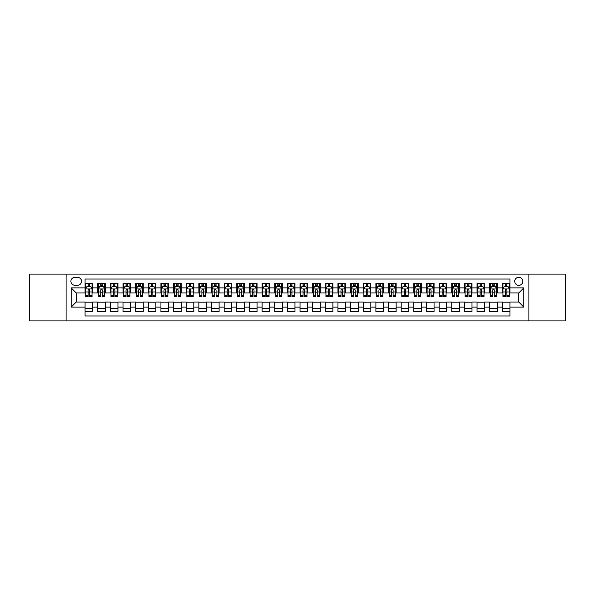 <?xml version="1.0" encoding="UTF-8"?>
<svg xmlns="http://www.w3.org/2000/svg" width="595" height="595" viewBox="0 0 595 595"><rect width="100%" height="100%" fill="white"/><g stroke="black" fill="none" stroke-linecap="round" stroke-linejoin="round"><path stroke-width="0.89" d="M518.78 277.27A4.046 4.046 0 0 0 514.735 281.316A4.046 4.046 0 0 0 518.78 285.362A4.046 4.046 0 0 0 522.827 281.316A4.046 4.046 0 0 0 518.78 277.27M528.895 320.891L565.25 320.891L565.25 274.109L528.895 274.109L528.895 320.891L66.105 320.891L66.105 274.109L29.75 274.109L29.75 320.891L66.105 320.891M509.93 283.272L502.344 283.272L502.344 287.891L497.286 287.891L497.286 292.948L502.344 292.948L502.344 287.891M497.286 287.891L497.286 283.272L489.7 283.272L489.7 287.891L484.642 287.891L484.642 292.948L489.7 292.948L489.7 287.891M484.642 287.891L484.642 283.272L477.056 283.272L477.056 287.891L471.999 287.891L471.999 292.948L477.056 292.948L477.056 287.891M471.999 287.891L471.999 283.272L464.412 283.272L464.412 287.891L459.355 287.891L459.355 292.948L464.412 292.948L464.412 287.891M459.355 287.891L459.355 283.272L451.761 283.272L451.761 287.891L446.704 287.891L446.704 292.948L451.761 292.948L451.761 287.891M446.704 287.891L446.704 283.272L439.117 283.272L439.117 287.891L434.06 287.891L434.06 292.948L439.117 292.948L439.117 287.891M434.06 287.891L434.06 283.272L426.474 283.272L426.474 287.891L421.416 287.891L421.416 292.948L426.474 292.948L426.474 287.891M421.416 287.891L421.416 283.272L413.83 283.272L413.83 287.891L408.772 287.891L408.772 292.948L413.83 292.948L413.83 287.891M408.772 287.891L408.772 283.272L401.186 283.272L401.186 287.891L396.129 287.891L396.129 292.948L401.186 292.948L401.186 287.891M396.129 287.891L396.129 283.272L388.542 283.272L388.542 287.891L383.485 287.891L383.485 292.948L388.542 292.948L388.542 287.891M383.485 287.891L383.485 283.272L375.899 283.272L375.899 287.891L370.841 287.891L370.841 292.948L375.899 292.948L375.899 287.891M370.841 287.891L370.841 283.272L363.255 283.272L363.255 287.891L358.197 287.891L358.197 292.948L363.255 292.948L363.255 287.891M358.197 287.891L358.197 283.272L350.604 283.272L350.604 287.891L345.546 287.891L345.546 292.948L350.604 292.948L350.604 287.891M345.546 287.891L345.546 283.272L337.96 283.272L337.96 287.891L332.903 287.891L332.903 292.948L337.96 292.948L337.96 287.891M332.903 287.891L332.903 283.272L325.316 283.272L325.316 287.891L320.259 287.891L320.259 292.948L325.316 292.948L325.316 287.891M320.259 287.891L320.259 283.272L312.673 283.272L312.673 287.891L307.615 287.891L307.615 292.948L312.673 292.948L312.673 287.891M307.615 287.891L307.615 283.272L300.029 283.272L300.029 287.891L294.971 287.891L294.971 292.948L300.029 292.948L300.029 287.891M294.971 287.891L294.971 283.272L287.385 283.272L287.385 287.891L282.328 287.891L282.328 292.948L287.385 292.948L287.385 287.891M282.328 287.891L282.328 283.272L274.741 283.272L274.741 287.891L269.684 287.891L269.684 292.948L274.741 292.948L274.741 287.891M269.684 287.891L269.684 283.272L262.097 283.272L262.097 287.891L257.04 287.891L257.04 292.948L262.097 292.948L262.097 287.891M257.04 287.891L257.04 283.272L249.454 283.272L249.454 287.891L244.396 287.891L244.396 292.948L249.454 292.948L249.454 287.891M244.396 287.891L244.396 283.272L236.803 283.272L236.803 287.891L231.745 287.891L231.745 292.948L236.803 292.948L236.803 287.891M231.745 287.891L231.745 283.272L224.159 283.272L224.159 287.891L219.101 287.891L219.101 292.948L224.159 292.948L224.159 287.891M219.101 287.891L219.101 283.272L211.515 283.272L211.515 287.891L206.458 287.891L206.458 292.948L211.515 292.948L211.515 287.891M206.458 287.891L206.458 283.272L198.871 283.272L198.871 287.891L193.814 287.891L193.814 292.948L198.871 292.948L198.871 287.891M193.814 287.891L193.814 283.272L186.228 283.272L186.228 287.891L181.17 287.891L181.17 292.948L186.228 292.948L186.228 287.891M181.17 287.891L181.17 283.272L173.584 283.272L173.584 287.891L168.526 287.891L168.526 292.948L173.584 292.948L173.584 287.891M168.526 287.891L168.526 283.272L160.94 283.272L160.94 287.891L155.883 287.891L155.883 292.948L160.94 292.948L160.94 287.891M155.883 287.891L155.883 283.272L148.296 283.272L148.296 287.891L143.239 287.891L143.239 292.948L148.296 292.948L148.296 287.891M143.239 287.891L143.239 283.272L135.645 283.272L135.645 287.891L130.588 287.891L130.588 292.948L135.645 292.948L135.645 287.891M130.588 287.891L130.588 283.272L123.001 283.272L123.001 287.891L117.944 287.891L117.944 292.948L123.001 292.948L123.001 287.891M117.944 287.891L117.944 283.272L110.358 283.272L110.358 287.891L105.3 287.891L105.3 292.948L110.358 292.948L110.358 287.891M105.3 287.891L105.3 283.272L97.714 283.272L97.714 292.948L92.656 292.948L92.656 283.272L85.07 283.272M85.07 311.728L92.656 311.728L92.656 302.052L97.714 302.052L97.714 311.728L105.3 311.728L105.3 302.052L110.358 302.052L110.358 307.109L105.3 307.109M110.358 307.109L110.358 311.728L117.944 311.728L117.944 302.052L123.001 302.052L123.001 307.109L117.944 307.109M123.001 307.109L123.001 311.728L130.588 311.728L130.588 302.052L135.645 302.052L135.645 307.109L130.588 307.109M135.645 307.109L135.645 311.728L143.239 311.728L143.239 302.052L148.296 302.052L148.296 307.109L143.239 307.109M148.296 307.109L148.296 311.728L155.883 311.728L155.883 302.052L160.94 302.052L160.94 307.109L155.883 307.109M160.94 307.109L160.94 311.728L168.526 311.728L168.526 302.052L173.584 302.052L173.584 307.109L168.526 307.109M173.584 307.109L173.584 311.728L181.17 311.728L181.17 302.052L186.228 302.052L186.228 307.109L181.17 307.109M186.228 307.109L186.228 311.728L193.814 311.728L193.814 302.052L198.871 302.052L198.871 307.109L193.814 307.109M198.871 307.109L198.871 311.728L206.458 311.728L206.458 302.052L211.515 302.052L211.515 307.109L206.458 307.109M211.515 307.109L211.515 311.728L219.101 311.728L219.101 302.052L224.159 302.052L224.159 307.109L219.101 307.109M224.159 307.109L224.159 311.728L231.745 311.728L231.745 302.052L236.803 302.052L236.803 307.109L231.745 307.109M236.803 307.109L236.803 311.728L244.396 311.728L244.396 302.052L249.454 302.052L249.454 307.109L244.396 307.109M249.454 307.109L249.454 311.728L257.04 311.728L257.04 302.052L262.097 302.052L262.097 307.109L257.04 307.109M262.097 307.109L262.097 311.728L269.684 311.728L269.684 302.052L274.741 302.052L274.741 307.109L269.684 307.109M274.741 307.109L274.741 311.728L282.328 311.728L282.328 302.052L287.385 302.052L287.385 307.109L282.328 307.109M287.385 307.109L287.385 311.728L294.971 311.728L294.971 302.052L300.029 302.052L300.029 307.109L294.971 307.109M300.029 307.109L300.029 311.728L307.615 311.728L307.615 302.052L312.673 302.052L312.673 307.109L307.615 307.109M312.673 307.109L312.673 311.728L320.259 311.728L320.259 302.052L325.316 302.052L325.316 307.109L320.259 307.109M325.316 307.109L325.316 311.728L332.903 311.728L332.903 302.052L337.96 302.052L337.96 307.109L332.903 307.109M337.96 307.109L337.96 311.728L345.546 311.728L345.546 302.052L350.604 302.052L350.604 307.109L345.546 307.109M350.604 307.109L350.604 311.728L358.197 311.728L358.197 302.052L363.255 302.052L363.255 307.109L358.197 307.109M363.255 307.109L363.255 311.728L370.841 311.728L370.841 302.052L375.899 302.052L375.899 307.109L370.841 307.109M375.899 307.109L375.899 311.728L383.485 311.728L383.485 302.052L388.542 302.052L388.542 307.109L383.485 307.109M388.542 307.109L388.542 311.728L396.129 311.728L396.129 302.052L401.186 302.052L401.186 307.109L396.129 307.109M401.186 307.109L401.186 311.728L408.772 311.728L408.772 302.052L413.83 302.052L413.83 307.109L408.772 307.109M413.83 307.109L413.83 311.728L421.416 311.728L421.416 302.052L426.474 302.052L426.474 307.109L421.416 307.109M426.474 307.109L426.474 311.728L434.06 311.728L434.06 302.052L439.117 302.052L439.117 307.109L434.06 307.109M439.117 307.109L439.117 311.728L446.704 311.728L446.704 302.052L451.761 302.052L451.761 307.109L446.704 307.109M451.761 307.109L451.761 311.728L459.355 311.728L459.355 302.052L464.412 302.052L464.412 307.109L459.355 307.109M464.412 307.109L464.412 311.728L471.999 311.728L471.999 302.052L477.056 302.052L477.056 307.109L471.999 307.109M477.056 307.109L477.056 311.728L484.642 311.728L484.642 302.052L489.7 302.052L489.7 307.109L484.642 307.109M489.7 307.109L489.7 311.728L497.286 311.728L497.286 302.052L502.344 302.052L502.344 307.109L497.286 307.109M74.829 285.236L77.61 285.236A3.92 3.92 0 0 0 81.53 281.316A3.92 3.92 0 0 0 77.61 277.396L74.829 277.396A3.92 3.92 0 0 0 70.909 281.316A3.92 3.92 0 0 0 74.829 285.236M528.895 274.109L66.105 274.109M509.93 287.891L509.93 279.04L85.07 279.04L85.07 292.948L76.22 292.948L76.22 302.052L85.07 302.052L85.07 315.96L509.93 315.96L509.93 302.052L518.78 302.052L518.78 292.948L509.93 292.948L509.93 287.891L523.838 287.891L523.838 307.109L509.93 307.109M85.07 307.109L71.162 307.109L71.162 287.891L85.07 287.891M502.344 307.109L502.344 311.728L509.93 311.728M85.07 286.433L85.702 286.433M88.105 286.433L89.622 286.433M92.024 286.433L92.656 286.433M85.07 292.822L85.702 292.822M88.105 292.822L89.622 292.822M92.024 292.822L92.656 292.822M85.07 302.178L92.656 302.178M85.07 308.567L92.656 308.567M97.714 292.822L98.346 292.822M100.748 292.822L102.266 292.822M104.668 292.822L105.3 292.822M97.714 286.433L98.346 286.433M100.748 286.433L102.266 286.433M104.668 286.433L105.3 286.433M97.714 302.178L105.3 302.178M97.714 308.567L105.3 308.567M110.358 302.178L117.944 302.178M110.358 308.567L117.944 308.567M110.358 286.433L110.99 286.433M113.392 286.433L114.909 286.433M117.312 286.433L117.944 286.433M110.358 292.822L110.99 292.822M113.392 292.822L114.909 292.822M117.312 292.822L117.944 292.822M123.001 302.178L130.588 302.178M123.001 308.567L130.588 308.567M123.001 286.433L123.634 286.433M126.036 286.433L127.553 286.433M129.955 286.433L130.588 286.433M123.001 292.822L123.634 292.822M126.036 292.822L127.553 292.822M129.955 292.822L130.588 292.822M135.645 302.178L143.239 302.178M135.645 308.567L143.239 308.567M135.645 286.433L136.277 286.433M138.687 286.433L140.204 286.433M142.607 286.433L143.239 286.433M135.645 292.822L136.277 292.822M138.687 292.822L140.204 292.822M142.607 292.822L143.239 292.822M148.296 302.178L155.883 302.178M148.296 308.567L155.883 308.567M148.296 286.433L148.929 286.433M151.331 286.433L152.848 286.433M155.25 286.433L155.883 286.433M148.296 292.822L148.929 292.822M151.331 292.822L152.848 292.822M155.25 292.822L155.883 292.822M160.94 302.178L168.526 302.178M160.94 308.567L168.526 308.567M160.94 286.433L161.572 286.433M163.975 286.433L165.492 286.433M167.894 286.433L168.526 286.433M160.94 292.822L161.572 292.822M163.975 292.822L165.492 292.822M167.894 292.822L168.526 292.822M173.584 302.178L181.17 302.178M173.584 308.567L181.17 308.567M173.584 286.433L174.216 286.433M176.618 286.433L178.136 286.433M180.538 286.433L181.17 286.433M173.584 292.822L174.216 292.822M176.618 292.822L178.136 292.822M180.538 292.822L181.17 292.822M186.228 302.178L193.814 302.178M186.228 308.567L193.814 308.567M186.228 286.433L186.86 286.433M189.262 286.433L190.779 286.433M193.182 286.433L193.814 286.433M186.228 292.822L186.86 292.822M189.262 292.822L190.779 292.822M193.182 292.822L193.814 292.822M198.871 302.178L206.458 302.178M198.871 308.567L206.458 308.567M198.871 286.433L199.504 286.433M201.906 286.433L203.423 286.433M205.825 286.433L206.458 286.433M198.871 292.822L199.504 292.822M201.906 292.822L203.423 292.822M205.825 292.822L206.458 292.822M211.515 302.178L219.101 302.178M211.515 308.567L219.101 308.567M211.515 286.433L212.147 286.433M214.55 286.433L216.067 286.433M218.469 286.433L219.101 286.433M211.515 292.822L212.147 292.822M214.55 292.822L216.067 292.822M218.469 292.822L219.101 292.822M224.159 302.178L231.745 302.178M224.159 308.567L231.745 308.567M224.159 286.433L224.791 286.433M227.193 286.433L228.711 286.433M231.113 286.433L231.745 286.433M224.159 292.822L224.791 292.822M227.193 292.822L228.711 292.822M231.113 292.822L231.745 292.822M236.803 302.178L244.396 302.178M236.803 308.567L244.396 308.567M236.803 286.433L237.435 286.433M239.837 286.433L241.354 286.433M243.757 286.433L244.396 286.433M236.803 292.822L237.435 292.822M239.837 292.822L241.354 292.822M243.757 292.822L244.396 292.822M249.454 302.178L257.04 302.178M249.454 308.567L257.04 308.567M249.454 286.433L250.086 286.433M252.488 286.433L254.005 286.433M256.408 286.433L257.04 286.433M249.454 292.822L250.086 292.822M252.488 292.822L254.005 292.822M256.408 292.822L257.04 292.822M262.097 302.178L269.684 302.178M262.097 308.567L269.684 308.567M262.097 286.433L262.73 286.433M265.132 286.433L266.649 286.433M269.052 286.433L269.684 286.433M262.097 292.822L262.73 292.822M265.132 292.822L266.649 292.822M269.052 292.822L269.684 292.822M274.741 302.178L282.328 302.178M274.741 308.567L282.328 308.567M274.741 286.433L275.373 286.433M277.776 286.433L279.293 286.433M281.695 286.433L282.328 286.433M274.741 292.822L275.373 292.822M277.776 292.822L279.293 292.822M281.695 292.822L282.328 292.822M287.385 302.178L294.971 302.178M287.385 308.567L294.971 308.567M287.385 286.433L288.017 286.433M290.42 286.433L291.937 286.433M294.339 286.433L294.971 286.433M287.385 292.822L288.017 292.822M290.42 292.822L291.937 292.822M294.339 292.822L294.971 292.822M300.029 302.178L307.615 302.178M300.029 308.567L307.615 308.567M300.029 286.433L300.661 286.433M303.063 286.433L304.58 286.433M306.983 286.433L307.615 286.433M300.029 292.822L300.661 292.822M303.063 292.822L304.58 292.822M306.983 292.822L307.615 292.822M312.673 302.178L320.259 302.178M312.673 308.567L320.259 308.567M312.673 286.433L313.305 286.433M315.707 286.433L317.224 286.433M319.627 286.433L320.259 286.433M312.673 292.822L313.305 292.822M315.707 292.822L317.224 292.822M319.627 292.822L320.259 292.822M325.316 302.178L332.903 302.178M325.316 308.567L332.903 308.567M325.316 286.433L325.948 286.433M328.351 286.433L329.868 286.433M332.27 286.433L332.903 286.433M325.316 292.822L325.948 292.822M328.351 292.822L329.868 292.822M332.27 292.822L332.903 292.822M337.96 302.178L345.546 302.178M337.96 308.567L345.546 308.567M337.96 286.433L338.592 286.433M340.995 286.433L342.512 286.433M344.914 286.433L345.546 286.433M337.96 292.822L338.592 292.822M340.995 292.822L342.512 292.822M344.914 292.822L345.546 292.822M350.604 302.178L358.197 302.178M350.604 308.567L358.197 308.567M350.604 286.433L351.243 286.433M353.646 286.433L355.163 286.433M357.565 286.433L358.197 286.433M350.604 292.822L351.243 292.822M353.646 292.822L355.163 292.822M357.565 292.822L358.197 292.822M363.255 302.178L370.841 302.178M363.255 308.567L370.841 308.567M363.255 286.433L363.887 286.433M366.289 286.433L367.807 286.433M370.209 286.433L370.841 286.433M363.255 292.822L363.887 292.822M366.289 292.822L367.807 292.822M370.209 292.822L370.841 292.822M375.899 302.178L383.485 302.178M375.899 308.567L383.485 308.567M375.899 286.433L376.531 286.433M378.933 286.433L380.45 286.433M382.853 286.433L383.485 286.433M375.899 292.822L376.531 292.822M378.933 292.822L380.45 292.822M382.853 292.822L383.485 292.822M388.542 302.178L396.129 302.178M388.542 308.567L396.129 308.567M388.542 286.433L389.175 286.433M391.577 286.433L393.094 286.433M395.497 286.433L396.129 286.433M388.542 292.822L389.175 292.822M391.577 292.822L393.094 292.822M395.497 292.822L396.129 292.822M401.186 302.178L408.772 302.178M401.186 308.567L408.772 308.567M401.186 286.433L401.818 286.433M404.221 286.433L405.738 286.433M408.14 286.433L408.772 286.433M401.186 292.822L401.818 292.822M404.221 292.822L405.738 292.822M408.14 292.822L408.772 292.822M413.83 302.178L421.416 302.178M413.83 308.567L421.416 308.567M413.83 286.433L414.462 286.433M416.864 286.433L418.382 286.433M420.784 286.433L421.416 286.433M413.83 292.822L414.462 292.822M416.864 292.822L418.382 292.822M420.784 292.822L421.416 292.822M426.474 302.178L434.06 302.178M426.474 308.567L434.06 308.567M426.474 286.433L427.106 286.433M429.508 286.433L431.025 286.433M433.428 286.433L434.06 286.433M426.474 292.822L427.106 292.822M429.508 292.822L431.025 292.822M433.428 292.822L434.06 292.822M439.117 302.178L446.704 302.178M439.117 308.567L446.704 308.567M439.117 286.433L439.75 286.433M442.152 286.433L443.669 286.433M446.072 286.433L446.704 286.433M439.117 292.822L439.75 292.822M442.152 292.822L443.669 292.822M446.072 292.822L446.704 292.822M451.761 302.178L459.355 302.178M451.761 308.567L459.355 308.567M451.761 286.433L452.393 286.433M454.796 286.433L456.313 286.433M458.723 286.433L459.355 286.433M451.761 292.822L452.393 292.822M454.796 292.822L456.313 292.822M458.723 292.822L459.355 292.822M464.412 302.178L471.999 302.178M464.412 308.567L471.999 308.567M464.412 286.433L465.045 286.433M467.447 286.433L468.964 286.433M471.366 286.433L471.999 286.433M464.412 292.822L465.045 292.822M467.447 292.822L468.964 292.822M471.366 292.822L471.999 292.822M477.056 302.178L484.642 302.178M477.056 308.567L484.642 308.567M477.056 286.433L477.688 286.433M480.091 286.433L481.608 286.433M484.01 286.433L484.642 286.433M477.056 292.822L477.688 292.822M480.091 292.822L481.608 292.822M484.01 292.822L484.642 292.822M489.7 302.178L497.286 302.178M489.7 308.567L497.286 308.567M489.7 286.433L490.332 286.433M492.734 286.433L494.252 286.433M496.654 286.433L497.286 286.433M489.7 292.822L490.332 292.822M492.734 292.822L494.252 292.822M496.654 292.822L497.286 292.822M502.344 302.178L509.93 302.178M502.344 308.567L509.93 308.567M502.344 286.433L502.976 286.433M505.378 286.433L506.895 286.433M509.298 286.433L509.93 286.433M502.344 292.822L502.976 292.822M505.378 292.822L506.895 292.822M509.298 292.822L509.93 292.822M76.22 292.948L71.162 287.891M76.22 302.052L71.162 307.109M523.838 287.891L518.78 292.948M523.838 307.109L518.78 302.052M89.622 284.916L88.105 284.916M92.024 295.708L89.622 295.708L89.622 296.741L92.024 296.741L92.024 289.029L90.76 286.5L86.967 286.5L85.702 289.029L85.702 296.741L88.105 296.741L88.105 295.708L85.702 295.708M85.702 289.029L85.702 283.272M92.024 289.029L92.024 283.272M88.105 286.5L88.105 283.272M89.622 283.272L89.622 286.5M89.622 295.708L89.622 289.973C89.116 288.999 88.61 288.999 88.105 289.973L88.105 295.708M102.266 284.916L100.748 284.916M104.668 295.708L102.266 295.708L102.266 296.741L104.668 296.741L104.668 289.029L103.404 286.5L99.61 286.5L98.346 289.029L98.346 296.741L100.748 296.741L100.748 295.708L98.346 295.708M98.346 289.029L98.346 283.272M104.668 289.029L104.668 283.272M100.748 286.5L100.748 283.272M102.266 283.272L102.266 286.5M102.266 295.708L102.266 289.973C101.76 288.999 101.254 288.999 100.748 289.973L100.748 295.708M114.909 284.916L113.392 284.916M117.312 295.708L114.909 295.708L114.909 296.741L117.312 296.741L117.312 289.029L116.047 286.5L112.254 286.5L110.99 289.029L110.99 296.741L113.392 296.741L113.392 295.708L110.99 295.708M110.99 289.029L110.99 283.272M117.312 289.029L117.312 283.272M113.392 286.5L113.392 283.272M114.909 283.272L114.909 286.5M114.909 295.708L114.909 289.973C114.404 288.999 113.898 288.999 113.392 289.973L113.392 295.708M127.553 284.916L126.036 284.916M129.955 295.708L127.553 295.708L127.553 296.741L129.955 296.741L129.955 289.029L128.691 286.5L124.898 286.5L123.634 289.029L123.634 296.741L126.036 296.741L126.036 295.708L123.634 295.708M123.634 289.029L123.634 283.272M129.955 289.029L129.955 283.272M126.036 286.5L126.036 283.272M127.553 283.272L127.553 286.5M127.553 295.708L127.553 289.973C127.055 288.999 126.542 288.999 126.036 289.973L126.036 295.708M140.204 284.916L138.687 284.916M142.607 295.708L140.204 295.708L140.204 296.741L142.607 296.741L142.607 289.029L141.342 286.5L137.549 286.5L136.277 289.029L136.277 296.741L138.687 296.741L138.687 295.708L136.277 295.708M136.277 289.029L136.277 283.272M142.607 289.029L142.607 283.272M138.687 286.5L138.687 283.272M140.204 283.272L140.204 286.5M140.204 295.708L140.204 289.973C139.699 288.999 139.193 288.999 138.687 289.973L138.687 295.708M152.848 284.916L151.331 284.916M155.25 295.708L152.848 295.708L152.848 296.741L155.25 296.741L155.25 289.029L153.986 286.5L150.193 286.5L148.929 289.029L148.929 296.741L151.331 296.741L151.331 295.708L148.929 295.708M148.929 289.029L148.929 283.272M155.25 289.029L155.25 283.272M151.331 286.5L151.331 283.272M152.848 283.272L152.848 286.5M152.848 295.708L152.848 289.973C152.342 288.999 151.837 288.999 151.331 289.973L151.331 295.708M165.492 284.916L163.975 284.916M167.894 295.708L165.492 295.708L165.492 296.741L167.894 296.741L167.894 289.029L166.63 286.5L162.837 286.5L161.572 289.029L161.572 296.741L163.975 296.741L163.975 295.708L161.572 295.708M161.572 289.029L161.572 283.272M167.894 289.029L167.894 283.272M163.975 286.5L163.975 283.272M165.492 283.272L165.492 286.5M165.492 295.708L165.492 289.973C164.986 288.999 164.48 288.999 163.975 289.973L163.975 295.708M178.136 284.916L176.618 284.916M180.538 295.708L178.136 295.708L178.136 296.741L180.538 296.741L180.538 289.029L179.274 286.5L175.48 286.5L174.216 289.029L174.216 296.741L176.618 296.741L176.618 295.708L174.216 295.708M174.216 289.029L174.216 283.272M180.538 289.029L180.538 283.272M176.618 286.5L176.618 283.272M178.136 283.272L178.136 286.5M178.136 295.708L178.136 289.973C177.63 288.999 177.124 288.999 176.618 289.973L176.618 295.708M190.779 284.916L189.262 284.916M193.182 295.708L190.779 295.708L190.779 296.741L193.182 296.741L193.182 289.029L191.917 286.5L188.124 286.5L186.86 289.029L186.86 296.741L189.262 296.741L189.262 295.708L186.86 295.708M186.86 289.029L186.86 283.272M193.182 289.029L193.182 283.272M189.262 286.5L189.262 283.272M190.779 283.272L190.779 286.5M190.779 295.708L190.779 289.973C190.274 288.999 189.768 288.999 189.262 289.973L189.262 295.708M203.423 284.916L201.906 284.916M205.825 295.708L203.423 295.708L203.423 296.741L205.825 296.741L205.825 289.029L204.561 286.5L200.768 286.5L199.504 289.029L199.504 296.741L201.906 296.741L201.906 295.708L199.504 295.708M199.504 289.029L199.504 283.272M205.825 289.029L205.825 283.272M201.906 286.5L201.906 283.272M203.423 283.272L203.423 286.5M203.423 295.708L203.423 289.973C202.917 288.999 202.412 288.999 201.906 289.973L201.906 295.708M216.067 284.916L214.55 284.916M218.469 295.708L216.067 295.708L216.067 296.741L218.469 296.741L218.469 289.029L217.205 286.5L213.412 286.5L212.147 289.029L212.147 296.741L214.55 296.741L214.55 295.708L212.147 295.708M212.147 289.029L212.147 283.272M218.469 289.029L218.469 283.272M214.55 286.5L214.55 283.272M216.067 283.272L216.067 286.5M216.067 295.708L216.067 289.973C215.561 288.999 215.055 288.999 214.55 289.973L214.55 295.708M228.711 284.916L227.193 284.916M231.113 295.708L228.711 295.708L228.711 296.741L231.113 296.741L231.113 289.029L229.849 286.5L226.055 286.5L224.791 289.029L224.791 296.741L227.193 296.741L227.193 295.708L224.791 295.708M224.791 289.029L224.791 283.272M231.113 289.029L231.113 283.272M227.193 286.5L227.193 283.272M228.711 283.272L228.711 286.5M228.711 295.708L228.711 289.973C228.205 288.999 227.699 288.999 227.193 289.973L227.193 295.708M241.354 284.916L239.837 284.916M243.757 295.708L241.354 295.708L241.354 296.741L243.757 296.741L243.757 289.029L242.492 286.5L238.699 286.5L237.435 289.029L237.435 296.741L239.837 296.741L239.837 295.708L237.435 295.708M237.435 289.029L237.435 283.272M243.757 289.029L243.757 283.272M239.837 286.5L239.837 283.272M241.354 283.272L241.354 286.5M241.354 295.708L241.354 289.973C240.856 288.999 240.35 288.999 239.837 289.973L239.837 295.708M254.005 284.916L252.488 284.916M256.408 295.708L254.005 295.708L254.005 296.741L256.408 296.741L256.408 289.029L255.143 286.5L251.35 286.5L250.086 289.029L250.086 296.741L252.488 296.741L252.488 295.708L250.086 295.708M250.086 289.029L250.086 283.272M256.408 289.029L256.408 283.272M252.488 286.5L252.488 283.272M254.005 283.272L254.005 286.5M254.005 295.708L254.005 289.973C253.5 288.999 252.994 288.999 252.488 289.973L252.488 295.708M266.649 284.916L265.132 284.916M269.052 295.708L266.649 295.708L266.649 296.741L269.052 296.741L269.052 289.029L267.787 286.5L263.994 286.5L262.73 289.029L262.73 296.741L265.132 296.741L265.132 295.708L262.73 295.708M262.73 289.029L262.73 283.272M269.052 289.029L269.052 283.272M265.132 286.5L265.132 283.272M266.649 283.272L266.649 286.5M266.649 295.708L266.649 289.973C266.144 288.999 265.638 288.999 265.132 289.973L265.132 295.708M279.293 284.916L277.776 284.916M281.695 295.708L279.293 295.708L279.293 296.741L281.695 296.741L281.695 289.029L280.431 286.5L276.638 286.5L275.373 289.029L275.373 296.741L277.776 296.741L277.776 295.708L275.373 295.708M275.373 289.029L275.373 283.272M281.695 289.029L281.695 283.272M277.776 286.5L277.776 283.272M279.293 283.272L279.293 286.5M279.293 295.708L279.293 289.973C278.787 288.999 278.282 288.999 277.776 289.973L277.776 295.708M291.937 284.916L290.42 284.916M294.339 295.708L291.937 295.708L291.937 296.741L294.339 296.741L294.339 289.029L293.075 286.5L289.282 286.5L288.017 289.029L288.017 296.741L290.42 296.741L290.42 295.708L288.017 295.708M288.017 289.029L288.017 283.272M294.339 289.029L294.339 283.272M290.42 286.5L290.42 283.272M291.937 283.272L291.937 286.5M291.937 295.708L291.937 289.973C291.431 288.999 290.925 288.999 290.42 289.973L290.42 295.708M304.58 284.916L303.063 284.916M306.983 295.708L304.58 295.708L304.58 296.741L306.983 296.741L306.983 289.029L305.718 286.5L301.925 286.5L300.661 289.029L300.661 296.741L303.063 296.741L303.063 295.708L300.661 295.708M300.661 289.029L300.661 283.272M306.983 289.029L306.983 283.272M303.063 286.5L303.063 283.272M304.58 283.272L304.58 286.5M304.58 295.708L304.58 289.973C304.075 288.999 303.569 288.999 303.063 289.973L303.063 295.708M317.224 284.916L315.707 284.916M319.627 295.708L317.224 295.708L317.224 296.741L319.627 296.741L319.627 289.029L318.362 286.5L314.569 286.5L313.305 289.029L313.305 296.741L315.707 296.741L315.707 295.708L313.305 295.708M313.305 289.029L313.305 283.272M319.627 289.029L319.627 283.272M315.707 286.5L315.707 283.272M317.224 283.272L317.224 286.5M317.224 295.708L317.224 289.973C316.719 288.999 316.213 288.999 315.707 289.973L315.707 295.708M329.868 284.916L328.351 284.916M332.27 295.708L329.868 295.708L329.868 296.741L332.27 296.741L332.27 289.029L331.006 286.5L327.213 286.5L325.948 289.029L325.948 296.741L328.351 296.741L328.351 295.708L325.948 295.708M325.948 289.029L325.948 283.272M332.27 289.029L332.27 283.272M328.351 286.5L328.351 283.272M329.868 283.272L329.868 286.5M329.868 295.708L329.868 289.973C329.362 288.999 328.857 288.999 328.351 289.973L328.351 295.708M342.512 284.916L340.995 284.916M344.914 295.708L342.512 295.708L342.512 296.741L344.914 296.741L344.914 289.029L343.65 286.5L339.857 286.5L338.592 289.029L338.592 296.741L340.995 296.741L340.995 295.708L338.592 295.708M338.592 289.029L338.592 283.272M344.914 289.029L344.914 283.272M340.995 286.5L340.995 283.272M342.512 283.272L342.512 286.5M342.512 295.708L342.512 289.973C342.013 288.999 341.508 288.999 340.995 289.973L340.995 295.708M355.163 284.916L353.646 284.916M357.565 295.708L355.163 295.708L355.163 296.741L357.565 296.741L357.565 289.029L356.301 286.5L352.508 286.5L351.243 289.029L351.243 296.741L353.646 296.741L353.646 295.708L351.243 295.708M351.243 289.029L351.243 283.272M357.565 289.029L357.565 283.272M353.646 286.5L353.646 283.272M355.163 283.272L355.163 286.5M355.163 295.708L355.163 289.973C354.657 288.999 354.151 288.999 353.646 289.973L353.646 295.708M367.807 284.916L366.289 284.916M370.209 295.708L367.807 295.708L367.807 296.741L370.209 296.741L370.209 289.029L368.945 286.5L365.151 286.5L363.887 289.029L363.887 296.741L366.289 296.741L366.289 295.708L363.887 295.708M363.887 289.029L363.887 283.272M370.209 289.029L370.209 283.272M366.289 286.5L366.289 283.272M367.807 283.272L367.807 286.5M367.807 295.708L367.807 289.973C367.301 288.999 366.795 288.999 366.289 289.973L366.289 295.708M380.45 284.916L378.933 284.916M382.853 295.708L380.45 295.708L380.45 296.741L382.853 296.741L382.853 289.029L381.588 286.5L377.795 286.5L376.531 289.029L376.531 296.741L378.933 296.741L378.933 295.708L376.531 295.708M376.531 289.029L376.531 283.272M382.853 289.029L382.853 283.272M378.933 286.5L378.933 283.272M380.45 283.272L380.45 286.5M380.45 295.708L380.45 289.973C379.945 288.999 379.439 288.999 378.933 289.973L378.933 295.708M393.094 284.916L391.577 284.916M395.497 295.708L393.094 295.708L393.094 296.741L395.497 296.741L395.497 289.029L394.232 286.5L390.439 286.5L389.175 289.029L389.175 296.741L391.577 296.741L391.577 295.708L389.175 295.708M389.175 289.029L389.175 283.272M395.497 289.029L395.497 283.272M391.577 286.5L391.577 283.272M393.094 283.272L393.094 286.5M393.094 295.708L393.094 289.973C392.588 288.999 392.083 288.999 391.577 289.973L391.577 295.708M405.738 284.916L404.221 284.916M408.14 295.708L405.738 295.708L405.738 296.741L408.14 296.741L408.14 289.029L406.876 286.5L403.083 286.5L401.818 289.029L401.818 296.741L404.221 296.741L404.221 295.708L401.818 295.708M401.818 289.029L401.818 283.272M408.14 289.029L408.14 283.272M404.221 286.5L404.221 283.272M405.738 283.272L405.738 286.5M405.738 295.708L405.738 289.973C405.232 288.999 404.726 288.999 404.221 289.973L404.221 295.708M418.382 284.916L416.864 284.916M420.784 295.708L418.382 295.708L418.382 296.741L420.784 296.741L420.784 289.029L419.52 286.5L415.727 286.5L414.462 289.029L414.462 296.741L416.864 296.741L416.864 295.708L414.462 295.708M414.462 289.029L414.462 283.272M420.784 289.029L420.784 283.272M416.864 286.5L416.864 283.272M418.382 283.272L418.382 286.5M418.382 295.708L418.382 289.973C417.876 288.999 417.37 288.999 416.864 289.973L416.864 295.708M431.025 284.916L429.508 284.916M433.428 295.708L431.025 295.708L431.025 296.741L433.428 296.741L433.428 289.029L432.163 286.5L428.37 286.5L427.106 289.029L427.106 296.741L429.508 296.741L429.508 295.708L427.106 295.708M427.106 289.029L427.106 283.272M433.428 289.029L433.428 283.272M429.508 286.5L429.508 283.272M431.025 283.272L431.025 286.5M431.025 295.708L431.025 289.973C430.52 288.999 430.014 288.999 429.508 289.973L429.508 295.708M443.669 284.916L442.152 284.916M446.072 295.708L443.669 295.708L443.669 296.741L446.072 296.741L446.072 289.029L444.807 286.5L441.014 286.5L439.75 289.029L439.75 296.741L442.152 296.741L442.152 295.708L439.75 295.708M439.75 289.029L439.75 283.272M446.072 289.029L446.072 283.272M442.152 286.5L442.152 283.272M443.669 283.272L443.669 286.5M443.669 295.708L443.669 289.973C443.163 288.999 442.658 288.999 442.152 289.973L442.152 295.708M456.313 284.916L454.796 284.916M458.723 295.708L456.313 295.708L456.313 296.741L458.723 296.741L458.723 289.029L457.451 286.5L453.658 286.5L452.393 289.029L452.393 296.741L454.796 296.741L454.796 295.708L452.393 295.708M452.393 289.029L452.393 283.272M458.723 289.029L458.723 283.272M454.796 286.5L454.796 283.272M456.313 283.272L456.313 286.5M456.313 295.708L456.313 289.973C455.815 288.999 455.309 288.999 454.796 289.973L454.796 295.708M468.964 284.916L467.447 284.916M471.366 295.708L468.964 295.708L468.964 296.741L471.366 296.741L471.366 289.029L470.102 286.5L466.309 286.5L465.045 289.029L465.045 296.741L467.447 296.741L467.447 295.708L465.045 295.708M465.045 289.029L465.045 283.272M471.366 289.029L471.366 283.272M467.447 286.5L467.447 283.272M468.964 283.272L468.964 286.5M468.964 295.708L468.964 289.973C468.458 288.999 467.953 288.999 467.447 289.973L467.447 295.708M481.608 284.916L480.091 284.916M484.01 295.708L481.608 295.708L481.608 296.741L484.01 296.741L484.01 289.029L482.746 286.5L478.953 286.5L477.688 289.029L477.688 296.741L480.091 296.741L480.091 295.708L477.688 295.708M477.688 289.029L477.688 283.272M484.01 289.029L484.01 283.272M480.091 286.5L480.091 283.272M481.608 283.272L481.608 286.5M481.608 295.708L481.608 289.973C481.102 288.999 480.596 288.999 480.091 289.973L480.091 295.708M494.252 284.916L492.734 284.916M496.654 295.708L494.252 295.708L494.252 296.741L496.654 296.741L496.654 289.029L495.39 286.5L491.596 286.5L490.332 289.029L490.332 296.741L492.734 296.741L492.734 295.708L490.332 295.708M490.332 289.029L490.332 283.272M496.654 289.029L496.654 283.272M492.734 286.5L492.734 283.272M494.252 283.272L494.252 286.5M494.252 295.708L494.252 289.973C493.746 288.999 493.24 288.999 492.734 289.973L492.734 295.708M506.895 284.916L505.378 284.916M509.298 295.708L506.895 295.708L506.895 296.741L509.298 296.741L509.298 289.029L508.033 286.5L504.24 286.5L502.976 289.029L502.976 296.741L505.378 296.741L505.378 295.708L502.976 295.708M502.976 289.029L502.976 283.272M509.298 289.029L509.298 283.272M505.378 286.5L505.378 283.272M506.895 283.272L506.895 286.5M506.895 295.708L506.895 289.973C506.39 288.999 505.884 288.999 505.378 289.973L505.378 295.708M97.714 307.109L92.656 307.109M97.714 287.891L92.656 287.891M91.994 288.962L85.732 288.962M85.702 287.192L86.617 287.192M91.109 287.192L92.024 287.192M88.105 291.959L85.702 291.959M92.024 291.959L89.622 291.959M89.622 285.726L88.105 285.726M104.638 288.962L98.376 288.962M98.346 287.192L99.261 287.192M103.753 287.192L104.668 287.192M100.748 291.959L98.346 291.959M104.668 291.959L102.266 291.959M102.266 285.726L100.748 285.726M117.282 288.962L111.027 288.962M110.99 287.192L111.905 287.192M116.397 287.192L117.312 287.192M113.392 291.959L110.99 291.959M117.312 291.959L114.909 291.959M114.909 285.726L113.392 285.726M129.926 288.962L123.671 288.962M123.634 287.192L124.556 287.192M129.041 287.192L129.955 287.192M126.036 291.959L123.634 291.959M129.955 291.959L127.553 291.959M127.553 285.726L126.036 285.726M142.569 288.962L136.315 288.962M136.277 287.192L137.2 287.192M141.684 287.192L142.607 287.192M138.687 291.959L136.277 291.959M142.607 291.959L140.204 291.959M140.204 285.726L138.687 285.726M155.213 288.962L148.958 288.962M148.929 287.192L149.843 287.192M154.328 287.192L155.25 287.192M151.331 291.959L148.929 291.959M155.25 291.959L152.848 291.959M152.848 285.726L151.331 285.726M167.864 288.962L161.602 288.962M161.572 287.192L162.487 287.192M166.979 287.192L167.894 287.192M163.975 291.959L161.572 291.959M167.894 291.959L165.492 291.959M165.492 285.726L163.975 285.726M180.508 288.962L174.246 288.962M174.216 287.192L175.131 287.192M179.623 287.192L180.538 287.192M176.618 291.959L174.216 291.959M180.538 291.959L178.136 291.959M178.136 285.726L176.618 285.726M193.152 288.962L186.889 288.962M186.86 287.192L187.775 287.192M192.267 287.192L193.182 287.192M189.262 291.959L186.86 291.959M193.182 291.959L190.779 291.959M190.779 285.726L189.262 285.726M205.796 288.962L199.533 288.962M199.504 287.192L200.418 287.192M204.911 287.192L205.825 287.192M201.906 291.959L199.504 291.959M205.825 291.959L203.423 291.959M203.423 285.726L201.906 285.726M218.439 288.962L212.177 288.962M212.147 287.192L213.062 287.192M217.554 287.192L218.469 287.192M214.55 291.959L212.147 291.959M218.469 291.959L216.067 291.959M216.067 285.726L214.55 285.726M231.083 288.962L224.828 288.962M224.791 287.192L225.713 287.192M230.198 287.192L231.113 287.192M227.193 291.959L224.791 291.959M231.113 291.959L228.711 291.959M228.711 285.726L227.193 285.726M243.727 288.962L237.472 288.962M237.435 287.192L238.357 287.192M242.842 287.192L243.757 287.192M239.837 291.959L237.435 291.959M243.757 291.959L241.354 291.959M241.354 285.726L239.837 285.726M256.371 288.962L250.116 288.962M250.086 287.192L251.001 287.192M255.486 287.192L256.408 287.192M252.488 291.959L250.086 291.959M256.408 291.959L254.005 291.959M254.005 285.726L252.488 285.726M269.014 288.962L262.759 288.962M262.73 287.192L263.644 287.192M268.129 287.192L269.052 287.192M265.132 291.959L262.73 291.959M269.052 291.959L266.649 291.959M266.649 285.726L265.132 285.726M281.666 288.962L275.403 288.962M275.373 287.192L276.288 287.192M280.781 287.192L281.695 287.192M277.776 291.959L275.373 291.959M281.695 291.959L279.293 291.959M279.293 285.726L277.776 285.726M294.309 288.962L288.047 288.962M288.017 287.192L288.932 287.192M293.424 287.192L294.339 287.192M290.42 291.959L288.017 291.959M294.339 291.959L291.937 291.959M291.937 285.726L290.42 285.726M306.953 288.962L300.691 288.962M300.661 287.192L301.576 287.192M306.068 287.192L306.983 287.192M303.063 291.959L300.661 291.959M306.983 291.959L304.58 291.959M304.58 285.726L303.063 285.726M319.597 288.962L313.334 288.962M313.305 287.192L314.22 287.192M318.712 287.192L319.627 287.192M315.707 291.959L313.305 291.959M319.627 291.959L317.224 291.959M317.224 285.726L315.707 285.726M332.241 288.962L325.986 288.962M325.948 287.192L326.871 287.192M331.356 287.192L332.27 287.192M328.351 291.959L325.948 291.959M332.27 291.959L329.868 291.959M329.868 285.726L328.351 285.726M344.884 288.962L338.629 288.962M338.592 287.192L339.514 287.192M343.999 287.192L344.914 287.192M340.995 291.959L338.592 291.959M344.914 291.959L342.512 291.959M342.512 285.726L340.995 285.726M357.528 288.962L351.273 288.962M351.243 287.192L352.158 287.192M356.643 287.192L357.565 287.192M353.646 291.959L351.243 291.959M357.565 291.959L355.163 291.959M355.163 285.726L353.646 285.726M370.172 288.962L363.917 288.962M363.887 287.192L364.802 287.192M369.287 287.192L370.209 287.192M366.289 291.959L363.887 291.959M370.209 291.959L367.807 291.959M367.807 285.726L366.289 285.726M382.823 288.962L376.561 288.962M376.531 287.192L377.446 287.192M381.938 287.192L382.853 287.192M378.933 291.959L376.531 291.959M382.853 291.959L380.45 291.959M380.45 285.726L378.933 285.726M395.467 288.962L389.204 288.962M389.175 287.192L390.089 287.192M394.582 287.192L395.497 287.192M391.577 291.959L389.175 291.959M395.497 291.959L393.094 291.959M393.094 285.726L391.577 285.726M408.111 288.962L401.848 288.962M401.818 287.192L402.733 287.192M407.225 287.192L408.14 287.192M404.221 291.959L401.818 291.959M408.14 291.959L405.738 291.959M405.738 285.726L404.221 285.726M420.754 288.962L414.492 288.962M414.462 287.192L415.377 287.192M419.869 287.192L420.784 287.192M416.864 291.959L414.462 291.959M420.784 291.959L418.382 291.959M418.382 285.726L416.864 285.726M433.398 288.962L427.136 288.962M427.106 287.192L428.021 287.192M432.513 287.192L433.428 287.192M429.508 291.959L427.106 291.959M433.428 291.959L431.025 291.959M431.025 285.726L429.508 285.726M446.042 288.962L439.787 288.962M439.75 287.192L440.672 287.192M445.157 287.192L446.072 287.192M442.152 291.959L439.75 291.959M446.072 291.959L443.669 291.959M443.669 285.726L442.152 285.726M458.686 288.962L452.431 288.962M452.393 287.192L453.316 287.192M457.8 287.192L458.723 287.192M454.796 291.959L452.393 291.959M458.723 291.959L456.313 291.959M456.313 285.726L454.796 285.726M471.329 288.962L465.074 288.962M465.045 287.192L465.959 287.192M470.444 287.192L471.366 287.192M467.447 291.959L465.045 291.959M471.366 291.959L468.964 291.959M468.964 285.726L467.447 285.726M483.973 288.962L477.718 288.962M477.688 287.192L478.603 287.192M483.095 287.192L484.01 287.192M480.091 291.959L477.688 291.959M484.01 291.959L481.608 291.959M481.608 285.726L480.091 285.726M496.624 288.962L490.362 288.962M490.332 287.192L491.247 287.192M495.739 287.192L496.654 287.192M492.734 291.959L490.332 291.959M496.654 291.959L494.252 291.959M494.252 285.726L492.734 285.726M509.268 288.962L503.006 288.962M502.976 287.192L503.891 287.192M508.383 287.192L509.298 287.192M505.378 291.959L502.976 291.959M509.298 291.959L506.895 291.959M506.895 285.726L505.378 285.726"/></g></svg>
